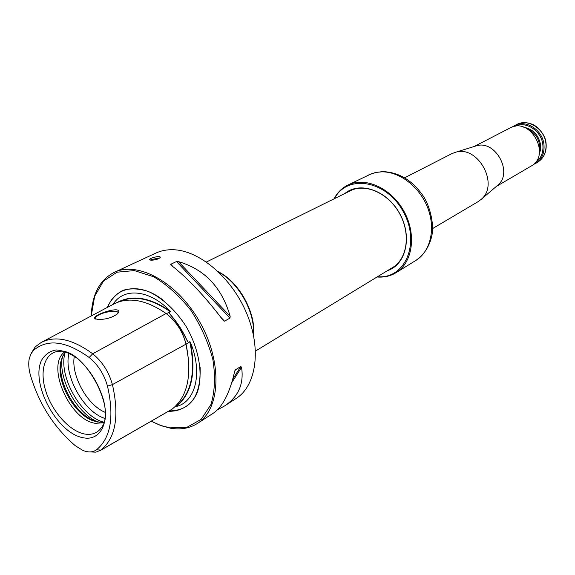 <?xml version="1.0" encoding="UTF-8"?>
<svg xmlns="http://www.w3.org/2000/svg" width="575" height="575" viewBox="0 0 575 575"><rect width="100%" height="100%" fill="white"/><g stroke="black" fill="none" stroke-linecap="round" stroke-linejoin="round"><path stroke-width="0.86" d="M253.525 335.347L253.611 332.954C254.179 311.319 239.329 284.359 220.743 273.283L218.673 272.068M253.661 336.016L253.841 332.307C254.402 310.96 239.753 284.359 221.411 273.434L218.184 271.594M255.494 351.066L394.026 266.649M351.835 190.045L206.439 261.999M140.494 260.223L155.89 253.072C161.144 250.643 166.944 249.528 173.305 249.737C199.618 250.398 232.027 277.948 246.79 313.655C261.726 349.334 256.27 385.868 236.023 398.561L224.458 406.015C238.373 396.836 244.073 383.927 241.557 367.303L240.824 366.498L235.455 369.804L234.614 371.587C229.734 393.041 222.604 406.927 213.224 413.26L197.397 423.466C220.275 409.422 222.762 363.414 200.495 323.315C178.509 283.065 138.295 260.576 114.202 272.406C100.438 279.464 92.841 292.919 91.396 312.771M91.238 315.97L94.652 296.254L103.442 281.132L117.027 272.198L134.306 270.588L153.683 276.783C167.066 284.718 179.45 295.881 190.828 310.263C200.984 325.96 208.344 342.448 212.908 359.727C215.517 376.611 214.863 391.539 210.946 404.527L201.193 419.355L186.983 427.283L169.833 427.85L160.59 425.407L151.232 421.231L160.964 425.651L170.574 428.224C180.694 429.92 189.628 428.332 197.397 423.466M150.923 260.216C155.286 260.108 158.384 259.203 160.195 257.507C161.295 255.199 150.226 257.787 149.478 259.49L150.923 260.216M141.048 259.972L133.659 263.386M217.429 409.824L224.458 406.015M223.704 320.943L224.509 321.166L230 318.083L230.151 316.243C221.857 287.45 204.607 269.237 178.423 261.618L176.475 261.539L170.797 264.27L171.07 265.161C187.579 277.919 204.901 296.276 223.042 320.225L223.093 320.297M150.255 260.152L151.362 259.519L159.836 257.974M168.554 411.283C181.082 411.585 191.303 405.253 197.002 393.185C203.493 375.906 199.503 349.844 186.48 327.06C176.043 310.493 162.315 297.757 148.3 291.46C139.071 288.492 130.64 288.111 123 290.317C116.121 293.954 110.846 299.69 107.18 307.517M175.562 406.554L176.266 406.475C191.741 394.033 196.42 372.578 190.318 342.096C203.018 372.269 195.708 402.184 176.266 406.475M190.318 342.096L189.793 341.651L188.564 342.757L186.746 339.875C182.138 330.539 176.733 322.201 170.545 314.856L168.87 312.354L170.48 311.844L170.308 311.226C149.982 297.426 132.408 294.443 117.58 302.285M113.059 304.405C123.481 287.184 149.586 289.448 170.308 311.226M170.48 311.844L170.186 311.628C150.844 298.382 133.874 295.068 119.284 301.695M188.693 360.877L186.07 344.116C182.778 331.538 176.338 321.497 166.764 313.986M175.648 406.561L175.849 406.417C191.36 394.004 196.032 372.543 189.887 342.039L189.793 341.651M100 450.692L172.083 409.163C187.651 396.707 192.316 375.101 186.084 344.353C182.67 331.387 176.015 321.109 166.11 313.504C145.87 299.661 128.34 296.542 113.512 304.161L41.917 342.111M31.675 352.54L35.269 346.818L41.098 342.542C55.279 335.268 72.479 339.02 92.704 353.783C102.242 361.531 108.812 371.809 112.427 384.603C119.528 416.128 115.69 437.956 100.92 450.074L95.924 452.158L90.153 451.936M94.631 318.298L97.347 319.42C105.304 319.678 112.01 317.817 117.472 313.842C125.573 304.362 93.545 314.043 94.631 318.284L95.543 319.075M75.181 445.625L82.735 450.34C88.198 452.618 92.776 452.446 96.478 449.83C110.774 438.021 114.439 416.789 107.489 386.134C104.118 374.246 98.009 364.694 89.161 357.478C65.917 340.81 47.315 338.488 33.372 350.52L30.633 354.387L29.081 359.576C28.383 364.155 28.8 369.272 30.346 374.914C38.884 403.686 53.827 427.254 75.181 445.625M117.904 313.353L117.94 313.274C118.378 311.923 116.984 311.226 113.757 311.176C104.794 311.938 98.598 314.115 95.163 317.716L95.112 318.543M103.32 399.366C109.918 423.545 99.734 441.449 83.066 437.712C57.076 433.327 30.36 383.611 41.515 360.317C44.936 354.488 49.838 351.03 56.206 349.952C63.185 350.448 70.517 353.488 78.207 359.073C89.959 369.797 98.332 383.223 103.32 399.366M74.29 356.378C70.826 375.353 87.206 405.095 105.096 412.311M64.723 351.929C45.619 365.032 69.575 420.268 95.4 423.301L103.744 422.776M65.471 352.137L62.409 356.708L60.591 362.602C56.487 381.958 73.959 413.684 92.51 420.562L97.542 422.036L103.967 422.028M63.049 355.458L61.245 361.366C57.033 381.189 74.908 413.633 93.905 420.67L99.863 422.309M432.601 228.57L478.091 201.667L481.354 199.216C499.531 184.244 477.868 144.922 455.508 152.274L451.691 153.726L404.635 177.797M496.829 185.998L497.957 185.035C513.324 172.349 495.298 139.617 476.359 145.827L474.943 146.266M496.232 186.508L530.962 166.175C551.799 155.365 530.215 116.179 509.939 128.017L474.195 146.496M512.418 126.989L514.69 125.558C525.687 119.241 542.354 129.698 543.921 144.174C544.777 152.864 541.995 159.297 535.577 163.472L533.154 164.63M514.819 126.414C525.413 120.477 541.305 130.554 542.814 144.411C543.641 152.698 541.01 158.865 534.923 162.912M387.5 270.631C406.058 264.68 412.577 236.584 399.711 213.598C387.162 190.433 359.928 180.931 344.978 193.43M377.502 276.726L377.969 276.748C405.54 278.954 420.799 242.427 403.104 211.377C386.026 179.982 347.056 173.916 334.485 198.627M377.071 276.985L378.372 277.071C384.855 277.366 390.741 275.907 396.024 272.701C412.721 262.71 416.803 234.356 403.945 211.262C391.302 188.054 365.154 176.345 347.789 185.121C341.866 188.075 337.281 192.647 334.032 198.849M391.101 268.432L392.56 267.612C407.33 258.887 410.938 233.924 399.632 213.641C388.527 193.243 365.506 182.951 350.232 190.771L348.759 191.561M234.852 370.753L235.455 369.804M232.782 379.112L240.824 366.498M231.761 382.648L241.557 367.303M224.509 321.166L220.764 317.206M173.132 266.75L170.797 264.27M230 318.083L176.475 261.539M230.151 316.243L178.423 261.618M169.172 410.924C190.692 410.672 201.006 396.096 200.114 367.181M163.221 300.193C140.07 282.002 115.374 286.156 107.726 307.23M186.746 339.875C182.498 330.575 177.093 322.23 170.545 314.856M166.391 313.713L168.87 312.354M107.489 386.134L112.427 384.603L188.564 342.757M189.693 342.139L190.153 341.974M175.662 406.525L176.079 406.496M96.478 449.83L100.92 450.074L172.083 409.163M89.161 357.478L92.704 353.783L166.11 313.504M33.372 350.52L35.269 346.818M84.647 434.017C92.129 435.304 97.865 432.982 101.847 427.045C116.624 408.437 83.727 348.709 60.102 351.253C45.432 351.224 39.136 369.481 45.59 390.439C51.858 411.384 69.474 431.236 84.647 434.017M68.971 353.445C63.257 374.914 83.526 411.729 104.729 418.377M65.198 352.432C57.759 374.979 80.543 416.336 103.579 422.107M62.215 357.564C58.377 379.349 77.179 413.475 97.635 421.885M514.69 125.558L516.709 124.516C527.692 118.206 544.324 128.627 545.876 143.067C546.724 151.735 543.943 158.154 537.532 162.322L535.577 163.472M523.839 127.283C532.86 129.008 538.423 134.744 540.529 144.49L540.529 149.888L539.005 154.819M528.267 129.454C534.498 132.523 538.258 137.605 539.544 144.699L539.537 149.917M347.789 185.121L371.342 173.794L376.826 172.313L381.663 171.86C399.611 171.386 419.793 186.954 427.778 207.985C435.864 228.994 430.402 251.613 415.869 260.439L396.024 272.701M221.411 273.434L220.743 273.283M253.841 332.307L253.611 332.954M133.673 263.379L114.202 272.406M149.471 259.49L149.579 259.929M171.019 265.125L170.646 264.73M187.17 340.723C182.706 330.711 176.935 321.813 169.862 314.029M95.163 317.716L95.507 319.06M92.51 420.562L93.905 420.67M60.591 362.602L61.245 361.366M476.359 145.827L455.508 152.274M497.957 185.035L481.354 199.216M516.709 124.516C521.475 122.195 526.527 122.073 531.861 124.15C536.101 125.17 545.344 133.903 546.034 142.923C546.89 151.606 544.051 158.075 537.532 162.322M368.762 174.901L375.346 172.543L382.433 171.623C398.583 172.04 412.124 180.097 423.049 195.773C428.734 203.859 434.585 222.388 431.854 235.7C429.388 246.502 424.062 254.754 415.869 260.439"/></g></svg>
